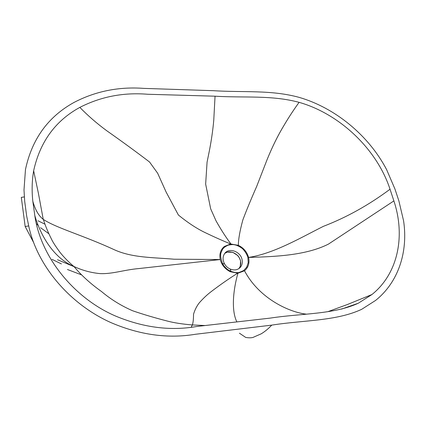<?xml version="1.0" encoding="UTF-8"?>
<svg xmlns="http://www.w3.org/2000/svg" width="426" height="426" viewBox="0 0 426 426"><rect width="100%" height="100%" fill="white"/><g stroke="black" fill="none" stroke-linecap="round" stroke-linejoin="round"><path stroke-width="0.64" d="M238.869 268.604C240.408 266.719 240.999 264.434 240.653 261.756L240.477 260.84C239.114 254.274 230.812 249.78 225.62 252.842M240.36 267.31C242.138 265.137 242.698 262.512 242.027 259.439L242.027 259.439C240.434 251.542 229.337 247.421 224.928 253.177C222.633 256.234 222.478 259.764 224.465 263.763C225.833 266.186 227.761 267.954 230.253 269.067C234.332 270.622 237.703 270.036 240.36 267.31L238.901 268.598L240.301 266.25L240.568 260.749L238.981 257.123L237.735 255.531L232.75 252.293L227.26 252.123L224.8 253.332M28.67 225.934L25.171 226.494L33.798 242.863M52.068 259.37L61.424 263.918M74.055 266.665L57.515 259.743M24.335 196.908L21.3 197.376L25.171 226.494M48.873 233.757L40.545 227.692M38.468 225.785L36.519 223.783M386.659 169.708C368.607 135.138 334.767 107.661 299.047 97.346C270.947 89.673 243.48 92.618 213.469 90.69L143.812 88.384C118.753 86.547 95.477 91.239 73.996 102.453C48.106 116.74 31.929 139.105 25.469 169.548L24 189.953L24.692 201.317L26.678 216.12L29.096 227.734C38.239 267.443 71.035 304.963 111.287 322.754C139.92 334.974 167.961 338.814 195.406 334.277L271.751 325.123C303.781 320.064 336.205 321.225 361.69 309.313L375.594 300.426C398.358 282.252 408.257 251.91 403.587 220.849L398.858 200.806L394.918 188.952L386.654 169.708M44.975 224.204L38.015 220.774M35.369 217.223L35.033 216.722M81.318 274.786L67.436 269.498M238.352 245.317L230.636 243.976C222.67 240.733 214.278 236.994 205.47 232.766C196.966 228.73 187.941 222.809 178.393 215.008L166.103 192.025L157.673 173.265L149.553 162.008C136.032 151.709 121.729 141.262 106.644 130.665C96.808 123.407 87.878 115.648 79.843 107.389C100.813 96.649 123.449 92.272 147.742 94.263L215.05 96.196C244.556 97.996 271.532 94.95 299.089 102.336C339.064 113.667 376.648 148.482 390.035 189.219C368.916 204.975 346.711 217.345 323.419 226.328C301.075 237.5 273.993 253.582 248.587 257.426C246.995 251.91 243.581 247.873 238.352 245.317C238.384 239.258 239.886 230.785 242.863 219.896C246.329 210.63 250.935 199.48 256.676 186.45L267.209 159.324C272.438 146.512 278.056 135.159 284.073 125.265C288.588 117.592 293.594 109.951 299.095 102.336M230.951 243.949C226.238 237.825 221.27 230.136 216.046 220.881L210.673 208.831L205.651 184.107L207.068 162.173L209.347 150.91C211.424 140.239 212.893 130.036 213.756 120.297L215.05 96.196M230.636 243.976L224.305 246.484C220.561 249.711 219.204 254.061 220.226 259.535L174.186 259.221C153.387 257.373 132.268 257.964 114.189 249.684C83.326 235.413 56.349 228.064 43.292 219.39L43.239 219.347C38.729 215.913 35.262 209.901 32.834 201.317L34.804 215.508C39.671 232.884 52.254 257.496 73.767 266.404L73.932 266.479C81.435 275.452 90.631 283.807 101.526 291.538C110.819 299.366 121.181 305.772 132.624 310.767C143.322 314.441 154.926 317.876 167.434 321.082C174.138 322.849 182.445 324.138 192.35 324.942L191.237 327.115M79.843 107.389C55.417 120.712 40.017 141.842 33.649 170.773C31.961 180.619 31.689 190.8 32.834 201.317M247.889 257.485L248.22 262.624L246.697 267.203L243.608 270.569C239.737 272.299 237.809 272.975 237.809 272.603L235.072 272.528L230.961 271.389C227.372 269.546 228.022 269.717 226.776 268.801C222.223 264.141 224.481 266.468 222.574 263.705C219.023 253.875 221.185 252.794 222.372 249.663C223.33 247.932 225.301 246.414 228.288 245.104C233.507 244.258 233.448 244.54 236.419 245.216C239.455 246.521 241.659 247.847 243.044 249.199C245.514 252.043 247.133 254.807 247.889 257.485M270.249 318.1C301.592 313.302 333.329 314.612 358.303 303.232L371.925 294.542C397.985 273.694 405.627 236.174 393.885 200.907L328.531 244.055C305.959 255.547 274.669 256.676 248.587 257.432L248.587 257.432C249.727 263.007 248.369 267.453 244.503 270.771L237.916 273.236L230.216 271.708C225.056 269.067 221.728 265.009 220.226 259.535L138.977 268.545C123.913 269.85 112.272 274.211 99.897 273.593C90.844 272.709 82.186 270.34 73.932 266.479M34.804 215.508C40.465 256.638 73.954 298.301 115.76 316.135C143.503 327.647 170.522 331.098 196.823 326.476L270.249 318.105M393.885 200.907L390.035 189.219M237.601 273.252C229.167 278.503 220.258 284.706 210.881 291.858C206.951 294.867 203.095 298.519 199.299 302.811C196.759 306.049 194.836 309.867 193.526 314.271C193.516 319.25 193.122 322.812 192.355 324.942L205.162 325.528M244.503 270.771C259.562 299.297 290.346 312.423 306.054 314.1M341.519 309.1L358.303 303.232M239.417 333.18L245.711 337.429C248.651 337.935 251.074 337.935 252.98 337.429L261.234 333.814C264.961 331.545 268.465 328.643 271.751 325.123M237.916 273.236C233.054 290.463 231.233 310.671 236.883 321.918M43.239 219.353L38.462 193.585L33.649 170.773M43.292 219.39L45.188 224.784C45.779 226.456 48.032 232.314 51.413 238.965C52.643 241.776 55.561 246.308 60.167 252.559C63.889 257.213 68.426 261.83 73.773 266.404M327.977 311.624L347.403 304.515L371.919 294.536M230.961 271.389L230.253 269.072M222.574 263.71L224.454 263.763"/></g></svg>

